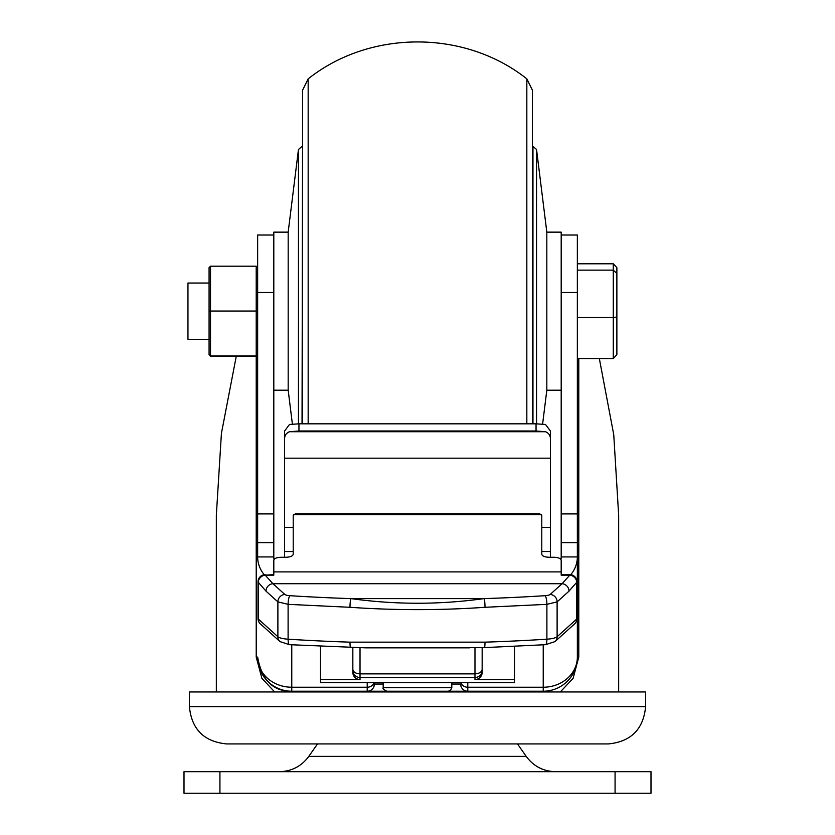 <?xml version="1.0" encoding="UTF-8"?>
<svg xmlns="http://www.w3.org/2000/svg" width="835" height="835" viewBox="0 0 835 835"><rect width="100%" height="100%" fill="white"/><g stroke="black" fill="none" stroke-linecap="round" stroke-linejoin="round"><path stroke-width="1.25" d="M293.67 691.954A7.181 4.332 90 0 0 291.77 691.234L367.212 691.234A7.181 7.181 0 0 0 374.393 684.042L383.192 684.042M274.694 691.954L261.898 678.354L256.22 657.103L256.22 356.138M236.295 356.138L221.421 433.355L216.338 515.247L216.338 691.954M461.16 686.798L460.607 684.042A7.181 7.181 0 0 0 467.788 691.234L543.23 691.234L543.23 644.829M274.047 559.481A17.963 15.855 180 0 1 273.807 556.935L257.65 556.935A34.131 30.133 0 0 0 264.236 574.72M561.193 542.646L577.35 542.646L577.35 657.103L577.35 556.935L561.193 556.935L561.193 235.011L577.35 235.011L577.35 542.646M561.193 556.924L561.193 556.935A17.963 15.855 180 0 1 560.953 559.481M257.65 513.911L273.807 513.911L273.807 235.011L257.65 235.011L257.65 542.646L273.807 542.646L273.807 556.924M257.65 542.646L257.65 556.935M570.764 574.72A34.131 30.133 0 0 0 577.35 556.935M273.807 513.911L273.807 542.646M467.788 682.56L467.788 691.234L367.212 691.234L367.212 682.56M618.662 691.954L618.662 515.247L613.746 434.68L599.332 358.549M578.78 358.549L578.78 657.103L573.102 678.354L560.306 691.954M291.77 644.829L291.77 687.236A34.131 30.133 180 0 1 257.65 657.103C261.752 680.201 273.128 691.578 291.77 691.234A34.131 34.131 0 0 1 257.65 657.103A34.131 34.131 0 0 0 291.77 691.234L291.77 687.236L367.212 687.236A7.181 6.346 -0 0 0 374.143 682.56M578.78 657.103L577.35 657.103A34.131 34.131 0 0 1 543.23 691.234A7.181 4.332 90 0 0 541.33 691.954M374.393 682.56L374.393 684.042L374.393 682.56M373.84 686.798L374.393 684.042A7.181 7.181 0 0 1 367.212 691.234M349.99 607.296A7.181 0.929 91.9 0 1 350.95 598.611L484.049 598.611A500.76 121.148 0 0 0 545.067 595.689A7.181 1.743 0 0 0 550.171 594.457L562.059 583.728L569.794 575.158L561.193 575.158L561.193 560.233C560.734 558.438 558.344 557.456 554.002 557.269L548.981 557.269C544.639 557.081 542.249 556.089 541.79 554.294L541.79 515.539L539.66 513.775L295.339 513.775L293.21 515.539L293.21 554.294C292.751 556.089 290.361 557.081 286.019 557.269L280.998 557.269C276.656 557.456 274.266 558.438 273.807 560.233L273.807 575.158L265.206 575.158L272.941 583.728L284.829 594.457A7.181 1.743 0 0 0 289.933 595.689A500.76 121.148 0 0 0 350.95 598.611C395.331 604.78 439.701 604.78 484.049 598.611A7.181 0.929 88.1 0 1 485.01 607.296C440.003 610.416 395.007 610.416 349.99 607.296L288.106 604.342L288.106 639.192A507.941 122.881 0 0 0 349.99 642.157L485.01 642.157A7.181 0.929 88.1 0 1 484.29 647.616L545.526 644.683L554.993 641.614L574.605 623.902A7.181 7.181 0 0 0 576.975 618.568A7.181 1.743 0 0 1 576.724 619.027A7.181 6.732 47.9 0 1 574.605 623.902M469.468 647.835L365.532 647.835L484.29 647.616M482.16 669.336L482.16 647.678L482.16 669.336C481.732 672.081 479.342 673.584 474.979 673.876L360.021 673.876C355.658 673.584 353.268 672.081 352.84 669.336L352.84 647.678L352.84 669.336M514.496 646.405L514.496 682.56L320.504 682.56L320.504 679.554L360.021 679.554A7.181 7.171 180 0 1 352.84 672.373M514.496 679.554L474.979 679.554L474.979 677.519L360.021 677.519L360.021 679.554M482.16 672.373A7.181 7.171 180 0 1 474.979 679.554M320.504 646.405L320.504 679.554M273.807 574.647L265.206 575.158A7.181 6.45 144.3 0 0 258.276 582.287L258.276 619.027A7.181 6.732 132.1 0 0 260.395 623.902L280.007 641.614L289.474 644.683L365.532 647.835M289.933 595.689A7.181 1.774 93.6 0 0 288.106 604.342L277.888 601.878L266 591.149A7.181 6.732 132.1 0 1 272.941 583.728L562.059 583.728A7.181 6.732 47.9 0 1 569 591.149L576.724 582.287A7.181 1.743 180 0 0 576.975 581.838A7.181 7.181 0 0 0 569.794 574.647L569.794 575.158A7.181 6.45 35.7 0 1 576.724 582.287L576.724 619.027L557.112 636.729A7.181 6.732 47.9 0 1 554.993 641.614M349.99 642.157A7.181 0.929 91.9 0 0 350.71 647.616M189.388 706.64L189.388 691.954L645.612 691.954L645.612 706.64C643.399 729.289 630.968 741.72 608.308 743.933L226.692 743.933C204.043 741.731 191.601 729.299 189.388 706.64L645.612 706.64M532.448 423.825L532.448 90.253L526.833 78.855C464.824 29.642 370.197 29.632 308.167 78.855L302.552 90.253L302.552 423.825M561.193 235.011L561.193 232.14L546.821 232.14L546.821 390.195L542.625 423.95M273.807 390.195L288.179 390.195L288.179 232.14L298.45 149.517L298.45 423.825M273.807 235.011L273.807 232.14L288.179 232.14M187.959 283.044L187.959 339.292L209.074 339.292L209.074 354.698L209.074 267.638L209.074 283.044L187.959 283.044M616.867 305.318L616.867 267.607L616.867 273.452L613.276 270.143L613.276 263.787L577.35 263.787M616.867 273.452L616.867 317.018L613.276 317.53L613.276 270.143L577.35 270.143M616.867 317.018L616.867 354.729L613.276 358.549L613.276 317.53L577.35 317.53M613.276 358.549L577.35 358.549M616.867 354.729L616.867 348.884M613.276 263.787L616.867 267.607M209.074 311.048L210.514 311.037L210.514 356.013L256.209 356.013L256.209 311.037L257.65 311.048M209.074 354.572L210.514 356.138L256.209 356.138L257.65 354.572M209.074 267.638L210.514 266.198L210.514 311.037L256.209 311.037L256.209 266.198L257.65 267.638M210.514 266.198L256.209 266.198M210.514 356.138L209.074 354.698M257.65 354.698L256.209 356.138M184.003 771.697L184.003 793.25L650.997 793.25L650.997 771.697L184.003 771.697M650.997 771.697L650.997 793.25M284.589 440.097L284.589 431.006L289.484 424.472L298.951 423.825L298.951 431.006L289.484 431.726C285.946 433.156 284.317 435.943 284.589 440.097L284.589 557.269M284.589 458.185L550.411 458.185L550.411 557.269M298.951 423.825L536.049 423.825L545.516 424.472L550.411 431.006L550.411 440.097C550.693 435.953 549.054 433.156 545.516 431.726L536.049 431.006L536.049 423.825M298.951 431.006L536.049 431.006M550.411 440.097L550.411 458.185M412.052 691.234L386.782 691.234C383.609 689.585 382.409 688.395 383.192 687.633L451.808 687.633L450.566 690.347L448.218 691.234L412.052 691.234M460.857 682.56A7.181 6.346 0 0 0 467.788 687.236L543.23 687.236A34.131 30.133 180 0 0 577.35 657.103A34.131 34.131 0 0 1 543.23 691.234M577.35 513.911L561.193 513.911M561.193 292.49L577.35 292.49M257.65 292.49L273.807 292.49M256.22 657.103L257.65 657.103M451.808 684.042L460.607 684.042A7.181 7.181 0 0 0 467.788 691.234M541.571 514.704L293.429 514.704M561.193 571.902L273.807 571.902M360.021 647.803L360.021 677.519A7.181 7.171 0 0 1 352.84 670.348M482.16 670.348A7.181 7.171 0 0 1 474.979 677.519L474.979 647.803M545.067 595.689A7.181 1.774 86.4 0 1 546.894 604.342L546.894 639.192A14.372 3.476 0 0 0 557.112 636.729L557.112 601.878L546.894 604.342L485.01 607.296M485.01 642.157A507.941 122.881 0 0 0 546.894 639.192A7.181 1.774 86.4 0 1 545.526 644.683M284.829 594.457A7.181 6.732 132.1 0 0 277.888 601.878L277.888 636.729A14.372 3.476 0 0 0 288.106 639.192A7.181 1.774 93.6 0 0 289.474 644.683M266 591.149L258.276 582.287A7.181 1.743 180 0 1 258.025 581.838L258.025 618.568A7.181 1.743 0 0 0 258.276 619.027L277.888 636.729A7.181 6.732 132.1 0 0 280.007 641.614M569 591.149L557.112 601.878A7.181 6.732 47.9 0 0 550.171 594.457M526.833 423.825L526.833 78.855M308.167 423.825L308.167 78.855M532.96 423.825L532.96 146.365L536.55 149.517L536.55 423.825M302.552 146.365L302.04 423.825M608.308 743.933L517.491 743.933L526.207 756.374L308.793 756.374C301.487 766.269 291.676 771.373 279.37 771.697M219.929 771.697L219.929 793.25M615.071 771.697L615.071 793.25M284.589 527.365L293.21 527.365M541.79 527.365L550.411 527.365M284.589 551.517L293.21 551.517M541.79 551.517L550.411 551.517M289.484 431.726L545.516 431.726M514.496 682.56L320.504 682.56M576.975 581.838L576.975 618.568M265.206 574.647A7.181 7.181 0 0 0 258.025 581.838M569.794 574.647L561.193 574.647M258.025 618.568A7.181 7.181 0 0 0 260.395 623.902M308.793 756.374L317.509 743.933L226.692 743.933M546.821 390.195L561.193 390.195M546.821 232.14L536.55 149.517M302.04 146.365L298.45 149.517M288.179 390.195L292.375 423.95M526.207 756.374C533.513 766.269 543.324 771.373 555.63 771.697M383.192 682.56L383.192 687.633M451.808 682.56L451.808 687.633"/></g></svg>
